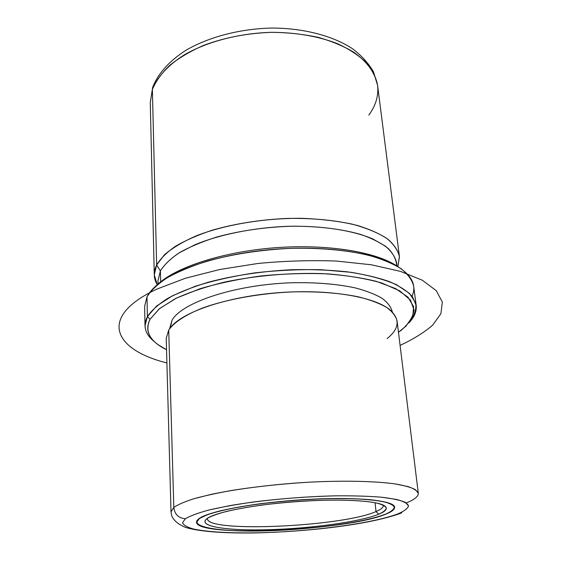 <?xml version="1.0" encoding="UTF-8"?>
<svg xmlns="http://www.w3.org/2000/svg" width="561" height="561" viewBox="0 0 561 561"><rect width="100%" height="100%" fill="white"/><g stroke="black" fill="none" stroke-linecap="round" stroke-linejoin="round"><path stroke-width="0.84" d="M386.052 514.051C347.603 530.664 196.652 537.866 196.476 522.137L199.26 518.42C209.47 510.994 257.555 502.158 307.498 499.416C357.483 496.611 394.621 500.573 394.642 507.235C394.776 509.423 391.915 511.688 386.052 514.051L386.052 514.051C391.319 511.681 394.18 509.381 394.635 507.158L391.578 504.094C387.013 502.263 379.832 500.784 370.022 499.669C358.83 498.806 345.772 498.427 330.864 498.547C306.923 499.136 283.032 500.917 259.182 503.883C244.351 505.98 231.398 508.294 220.333 510.812C210.67 513.385 203.65 515.917 199.26 518.42C186.841 527.172 220.754 532.207 266.349 530.839C311.909 529.563 365.008 522.403 386.052 514.051M185.361 518.743C190.158 515.882 198.033 512.971 208.98 510.005L229.105 505.763C259.855 500.349 300.682 496.541 336.312 495.819C353.486 495.707 368.458 496.162 381.214 497.186L396.241 499.381C403.464 501.261 407.559 503.427 408.541 505.889C407.798 508.448 404.334 511.071 398.163 513.764C373.584 523.245 313.943 531.211 262.66 532.691C233.586 533.434 208.264 532.214 193.545 529.016C187.164 527.256 183.496 525.159 182.528 522.726L185.361 518.743C178.552 518.189 174.702 514.416 173.812 507.417C177.984 504.584 184.646 501.702 193.811 498.764L210.74 494.465C236.714 488.897 272.45 484.353 308.052 482.243C343.486 480.377 375.337 481.107 395.554 483.982L407.917 486.541C413.864 488.561 417.328 490.798 418.296 493.266L415.498 489.69C411.339 487.474 404.684 485.574 395.554 483.982C375.337 481.107 343.486 480.377 308.052 482.243C280.795 483.94 255.311 486.682 231.609 490.475C216.96 493.084 204.358 495.847 193.811 498.764C184.646 501.702 177.984 504.584 173.812 507.417C174.702 514.416 178.552 518.189 185.361 518.743L182.528 522.726C183.496 525.159 187.164 527.256 193.545 529.016C208.264 532.214 233.586 533.434 262.66 532.691C313.943 531.211 373.584 523.245 398.163 513.764C404.334 511.071 407.798 508.448 408.541 505.889L405.393 502.354C400.393 500.223 392.328 498.505 381.214 497.186C368.458 496.162 353.486 495.707 336.312 495.819C308.669 496.478 281.075 498.533 253.53 501.976C236.44 504.416 221.588 507.095 208.98 510.005C198.033 512.971 190.158 515.882 185.361 518.743M401.76 512.859L398.163 513.764L401.76 512.859M400.245 513.455C368.156 524.865 308.059 531.681 255.472 532.943C225.95 533.336 201.315 531.926 185.922 527.55C178.531 524.549 173.784 520.636 171.68 515.804L171.007 511.863L166.224 338.332L168.721 329.994L173.812 507.417L171.007 511.863L173.812 507.417L168.721 329.994C174.071 322.344 185.628 314.707 202.703 307.989C226.658 299.294 259.624 293.305 292.639 291.895C317.68 291.313 339.664 292.982 358.605 296.888C370.043 299.798 379.348 303.284 386.508 307.337C392.342 311.628 395.863 316.173 397.076 320.976L418.296 493.266C418.485 496.387 414.551 499.592 406.508 502.866M387.097 338.585C399.642 328.55 400.372 318.781 389.285 309.286C373.177 296.496 327.876 288.95 278.866 292.66C229.863 296.32 186.196 310.556 172.178 325.611L168.721 329.994M172.08 320.17C182.101 302.344 235.066 284.602 291.664 282.765C315.745 282.26 336.909 283.957 355.148 287.877C366.172 290.78 375.141 294.252 382.055 298.291C387.693 302.554 391.101 307.077 392.286 311.839L392.3 311.944C391.157 307.169 387.777 302.645 382.174 298.368C375.288 294.322 366.34 290.836 355.33 287.919C337.105 283.985 315.941 282.267 291.832 282.758C235.185 284.567 182.115 302.323 172.08 320.17L170.32 327.645L172.08 320.17L169.597 328.69L172.08 320.17M401.613 329.952L398.471 332.287L405.898 326.186L412.756 316.488L413.625 306.643L407.945 297.134L395.456 288.515L376.354 281.37C360.548 277.485 342.371 274.89 321.811 273.572C288.936 272.716 256.756 275.507 225.263 281.931C205.845 286.699 189.183 292.295 175.263 298.711L159.261 308.823L150.089 319.23L159.626 308.529L176.385 298.15L199.821 288.803C218.404 283.284 238.881 278.992 261.258 275.921C284.069 273.712 306.334 273.032 328.052 273.894C348.711 275.64 366.663 278.691 381.908 283.046L399.748 290.871L410.477 300.079L414.046 310.037C413.05 316.846 408.906 323.487 401.613 329.952M166.533 349.727C149.857 341.488 144.38 331.32 150.089 319.23C145.257 328.872 147.985 337.392 158.279 344.805L166.533 349.727M147.403 316.621L150.089 319.23L147.403 316.621L156.589 306.011L172.676 295.682L195.193 286.285C213.082 280.682 232.934 276.215 254.743 272.877C277.085 270.353 299.16 269.294 320.962 269.701L351.109 272.316C369.271 275.36 384.376 279.469 396.424 284.665L409.495 293.396L415.708 303.052C416.564 309.763 414.27 316.404 408.815 322.989C414.39 317.196 416.844 311.313 416.178 305.338L412.482 296.748C407.517 291.222 399.846 286.18 389.467 281.629C377.588 277.478 363.486 274.196 347.161 271.797C329.819 269.995 311.411 269.301 291.944 269.715C261.889 271.258 234.035 275.416 208.383 282.197C192.591 287.008 179.12 292.351 167.97 298.235C158.363 304.279 151.505 310.408 147.403 316.621L144.997 325.724C145.236 331.733 148.539 337.182 154.92 342.077C145.194 334.644 142.69 326.158 147.403 316.621L147.003 296.818L147.403 316.621M144.997 325.724L144.626 306.334L147.003 296.818C151.07 290.339 157.865 283.95 167.381 277.667C178.419 271.566 191.771 266.033 207.416 261.075C232.822 254.091 260.423 249.855 290.205 248.369C319.202 247.646 346.235 250.052 368.079 255.115C381.585 258.923 392.56 263.446 401.024 268.677C407.917 274.196 412.125 280.009 413.646 286.11L416.178 305.338M412.055 296.194C417.047 284.995 411.557 274.701 395.582 265.318C372.483 252.415 325.226 245.452 275.598 249.182C225.978 252.913 180.291 266.868 159.38 283.074C153.483 287.632 149.359 292.218 147.003 296.818M158.076 284.027L157.992 280.647L160.383 270.928L156.645 264.932L154.275 274.862L157.283 284.75L161.764 280.97C182.318 265.037 227.002 251.37 275.493 247.717C323.978 244.077 370.204 250.907 392.91 263.593L397.903 266.657C377.174 252.162 327.961 243.762 275.493 247.717C223.019 251.651 175.614 267.324 157.283 284.75C153.511 278.551 153.3 271.945 156.645 264.932L160.383 270.928L160.67 281.832L160.383 270.928C164.198 264.799 170.404 258.803 179.008 252.934L194.969 244.736C219.54 234.505 253.544 227.633 287.73 226.307C321.783 225.543 352.771 230.361 372.883 238.986L385.33 246.111C391.466 251.363 395.217 256.896 396.592 262.702L397.013 266.061M156.645 264.932L164.541 254.673C172.515 247.892 183.174 241.574 196.511 235.725C225.115 224.61 264.441 217.998 301.874 218.313C320.233 219.021 337.049 220.978 352.329 224.176C366.319 228.004 377.714 232.682 386.529 238.215C393.689 244.084 397.994 250.29 399.453 256.84L397.903 266.657L399.404 256.433C397.973 250.381 394.103 244.617 387.784 239.133C380.049 233.923 370.05 229.407 357.785 225.585C337.491 220.396 313.992 218.005 287.288 218.418C260.36 219.646 235.347 223.573 212.24 230.206C197.984 234.947 185.775 240.269 175.614 246.181C166.827 252.296 160.502 258.551 156.645 264.932L152.375 89.487C157.276 77.032 168.258 64.936 184.681 54.634C207.752 41.409 239.771 33.085 272.169 32.314C288.256 32.552 303.529 34.214 317.989 37.321C331.656 41.17 343.563 46.128 353.711 52.187C367.462 61.871 375.491 73.407 377.602 85.468C375.968 77.432 372.083 69.718 365.947 62.32C358.528 55.258 349.061 49.045 337.54 43.695C318.557 36.332 296.769 32.545 272.169 32.314C247.394 33.141 224.428 37.538 203.264 45.525C190.2 51.296 179.015 57.909 169.71 65.364C161.666 73.14 155.881 81.177 152.375 89.487L150.264 102.558L152.375 89.487L156.645 264.932M396.704 265.851C396.375 259.848 393.563 254.07 388.268 248.516C381.515 243.201 372.385 238.53 360.877 234.505C342.098 229.063 318.283 226.118 292.309 226.202C265.521 227.03 240.41 230.62 216.974 236.966C202.5 241.532 190.081 246.707 179.73 252.492C170.761 258.495 164.317 264.638 160.383 270.928M368.801 115.117C375.793 105.657 378.724 95.777 377.602 85.468L399.404 256.433M207.542 518.224C195.747 526.239 226.49 530.958 268.607 529.71C310.661 528.553 359.741 521.891 378.738 514.22C383.486 512.046 386.01 509.942 386.312 507.915C385.218 505.966 381.669 504.269 375.66 502.817C364.938 500.868 348.206 499.9 327.659 500.146C305.899 500.7 284.182 502.312 262.506 504.998C248.993 506.899 237.17 508.995 227.03 511.288C218.152 513.624 211.658 515.938 207.542 518.224C216.7 511.905 254.953 504.5 297.344 501.52C339.742 498.505 376.571 500.587 384.348 505.671C388.191 508.259 386.319 511.113 378.738 514.22L376.003 511.569L378.738 514.22C360.092 521.751 312.4 528.329 270.83 529.647C229.225 531.036 197.633 526.751 206.434 519.044L207.542 518.224C203.299 533.076 342.091 526.912 376.003 511.569L375.064 502.698L376.003 511.569C342.666 526.611 207.219 533.02 207.479 518.799M383.268 505.58C383.387 507.502 380.968 509.493 376.003 511.569C381.473 509.283 383.85 507.102 383.128 505.026M199.541 518.413L207.521 514.654C215.361 512.074 225.564 509.577 238.116 507.172C264.841 502.523 299.96 499.255 330.752 498.603L352.056 498.687C364.727 499.22 375.064 500.181 383.065 501.576C389.523 503.182 393.289 505.047 394.355 507.179C393.913 509.402 391.059 511.695 385.807 514.051C364.832 522.389 311.867 529.528 266.426 530.804C220.943 532.165 187.136 527.144 199.541 518.413L196.757 522.123C196.918 537.81 347.49 530.622 385.807 514.051C391.648 511.702 394.495 509.444 394.369 507.263C394.341 500.622 357.308 496.674 307.477 499.465C257.681 502.2 209.73 511.008 199.541 518.413M400.084 345.394C413.471 339.139 424.361 332.357 432.755 325.043L440.904 313.662L442.327 302.028L436.276 290.668L422.293 280.22L400.428 271.363L371.361 264.785L336.488 261.061C310.969 260.115 284.82 260.914 258.046 263.46L219.73 269.504L185.446 278.235L157.206 288.971C96.934 317.049 114.079 349.924 166.898 362.932M389.285 309.286L392.286 311.839M172.178 325.611L169.597 328.585M395.582 265.318L392.91 263.593M159.38 283.074L161.764 280.97M377.602 85.468L373.514 71.899C368.57 63.274 361.501 55.511 352.315 48.604C332.421 35.645 303.354 28.141 271.847 28.05C240.234 28.723 208.98 36.872 185.993 50.252C169.569 60.714 158.118 73.414 152.683 87.299L150.264 102.558L154.275 274.862M394.243 506.169L394.369 507.263M196.715 521.022L196.757 522.123"/></g></svg>
